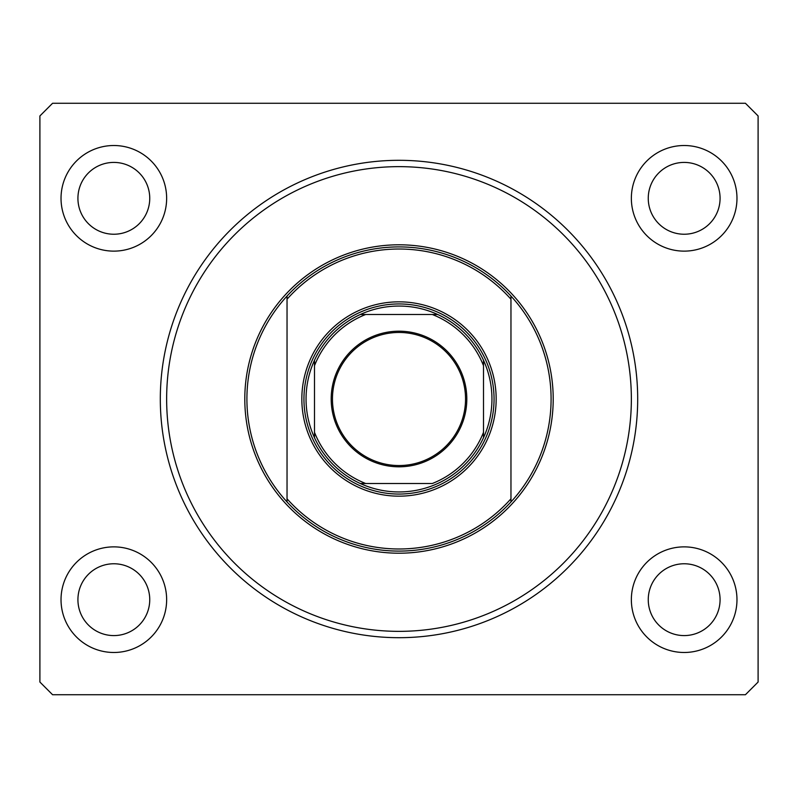 <?xml version="1.0" encoding="UTF-8"?>
<svg xmlns="http://www.w3.org/2000/svg" width="798" height="798" viewBox="0 0 798 798"><rect width="100%" height="100%" fill="white"/><g stroke="black" fill="none" stroke-linecap="round" stroke-linejoin="round"><path stroke-width="1.2" d="M77.925 198.323A35.91 35.91 0 0 0 113.835 234.233A35.91 35.91 0 0 0 149.745 198.323A35.91 35.91 0 0 0 113.835 162.413A35.91 35.91 0 0 0 77.925 198.323M648.255 198.323A35.91 35.91 0 0 0 684.165 234.233A35.91 35.91 0 0 0 720.075 198.323A35.91 35.91 0 0 0 684.165 162.413A35.91 35.91 0 0 0 648.255 198.323M61.027 599.677A52.808 52.808 0 0 0 113.835 652.485A52.808 52.808 0 0 0 166.642 599.677A52.808 52.808 0 0 0 113.835 546.869A52.808 52.808 0 0 0 61.027 599.677M631.358 599.677A52.808 52.808 0 0 0 684.165 652.485A52.808 52.808 0 0 0 736.973 599.677A52.808 52.808 0 0 0 684.165 546.869A52.808 52.808 0 0 0 631.358 599.677M631.358 198.323A52.808 52.808 0 0 0 684.165 251.131A52.808 52.808 0 0 0 736.973 198.323A52.808 52.808 0 0 0 684.165 145.515A52.808 52.808 0 0 0 631.358 198.323M61.027 198.323A52.808 52.808 0 0 0 113.835 251.131A52.808 52.808 0 0 0 166.642 198.323A52.808 52.808 0 0 0 113.835 145.515A52.808 52.808 0 0 0 61.027 198.323M160.308 399A238.692 238.692 0 0 0 399 637.692A238.692 238.692 0 0 0 637.692 399A238.692 238.692 0 0 0 399 160.308A238.692 238.692 0 0 0 160.308 399M648.255 599.677A35.91 35.91 0 0 0 684.165 635.587A35.91 35.91 0 0 0 720.075 599.677A35.91 35.91 0 0 0 684.165 563.767A35.91 35.91 0 0 0 648.255 599.677M77.925 599.677A35.91 35.91 0 0 0 113.835 635.587A35.91 35.91 0 0 0 149.745 599.677A35.91 35.91 0 0 0 113.835 563.767A35.91 35.91 0 0 0 77.925 599.677M52.578 694.729L745.422 694.729L758.1 682.051L758.1 115.949L745.422 103.271L52.578 103.271L39.9 115.949L39.9 682.051L52.578 694.729M496.166 399A97.166 97.166 0 0 1 399 496.166A97.166 97.166 0 0 1 301.834 399A97.166 97.166 0 0 1 399 301.834A97.166 97.166 0 0 1 496.166 399M631.358 399A232.358 232.358 0 0 0 399 166.642A232.358 232.358 0 0 0 166.642 399A232.358 232.358 0 0 0 399 631.358A232.358 232.358 0 0 0 631.358 399M551.089 399A152.089 152.089 0 0 0 510.959 296.058L510.959 299.2A149.974 149.974 0 0 0 287.041 299.2L287.041 498.8A149.974 149.974 0 0 0 510.959 498.8L510.959 501.942A152.089 152.089 0 0 0 551.089 399M287.041 296.058A152.089 152.089 0 0 0 287.041 501.942A152.089 152.089 0 0 0 510.959 501.942L510.959 296.058A152.089 152.089 0 0 0 287.041 296.058L287.041 299.2L287.041 296.058M287.041 498.8L287.041 501.942L287.041 498.8M466.81 399A67.81 67.81 0 0 1 399 466.81A67.81 67.81 0 0 1 331.19 399A67.81 67.81 0 0 1 399 331.19A67.81 67.81 0 0 1 466.81 399M332.457 399A66.543 66.543 0 0 0 399 465.543A66.543 66.543 0 0 0 465.543 399A66.543 66.543 0 0 0 399 332.457A66.543 66.543 0 0 0 332.457 399M491.947 399A92.947 92.947 0 0 0 483.498 360.277L483.498 365.664L483.498 360.277A92.947 92.947 0 0 0 360.277 314.502L365.664 314.502L360.277 314.502A92.947 92.947 0 0 0 314.502 437.723L314.502 432.336L314.502 437.723A92.947 92.947 0 0 0 360.277 483.498L432.336 483.498A90.832 90.832 0 0 0 483.498 432.336L483.498 365.664A90.832 90.832 0 0 0 432.336 314.502L365.664 314.502A90.832 90.832 0 0 0 314.502 365.664L314.502 432.336A90.832 90.832 0 0 0 365.664 483.498L360.277 483.498A92.947 92.947 0 0 0 483.498 437.723L483.498 432.336L483.498 437.723A92.947 92.947 0 0 0 491.947 399M303.948 399A95.052 95.052 0 0 1 399 303.948A95.052 95.052 0 0 1 494.052 399A95.052 95.052 0 0 1 399 494.052A95.052 95.052 0 0 1 303.948 399M314.502 360.277L314.502 365.664L314.502 360.277A92.947 92.947 0 0 1 360.277 314.502M437.723 314.502L432.336 314.502L437.723 314.502A92.947 92.947 0 0 1 483.498 360.277M553.204 399A154.204 154.204 0 0 1 399 553.204A154.204 154.204 0 0 1 244.796 399A154.204 154.204 0 0 1 399 244.796A154.204 154.204 0 0 1 553.204 399M483.498 437.723A92.947 92.947 0 0 1 437.723 483.498M360.277 483.498A92.947 92.947 0 0 1 314.502 437.723"/></g></svg>
